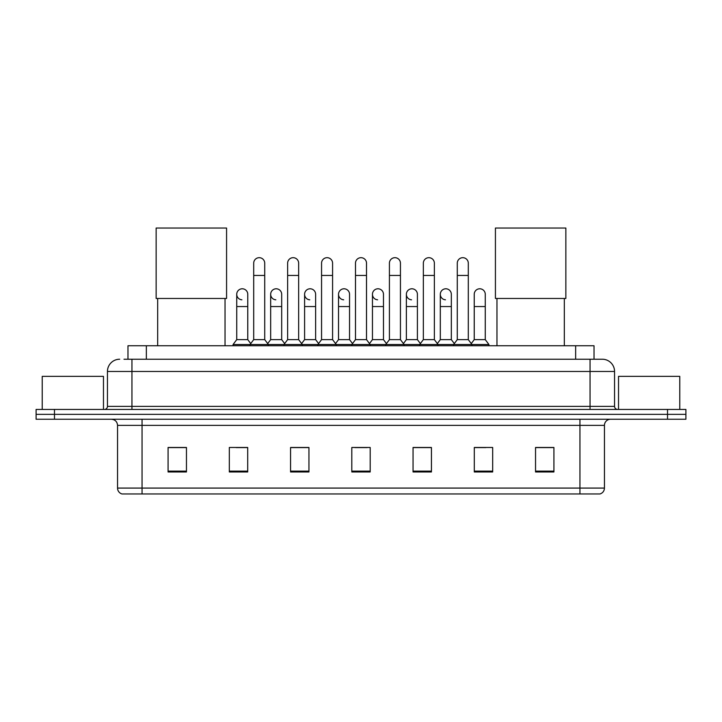 <?xml version="1.0" encoding="UTF-8"?>
<svg xmlns="http://www.w3.org/2000/svg" width="722" height="722" viewBox="0 0 722 722"><rect width="100%" height="100%" fill="white"/><g stroke="black" fill="none" stroke-linecap="round" stroke-linejoin="round"><path stroke-width="1.08" d="M127.975 359.222L127.975 345.748L594.025 345.748L594.025 359.222M124.265 359.222L602.301 359.222A12.247 12.247 0 0 1 614.548 371.469L614.548 406.378C614.711 408.228 615.74 409.248 617.617 409.446M123.985 359.222L131.945 359.222L131.945 371.469L107.452 371.469L107.452 406.378A3.059 3.059 0 0 1 104.383 409.446M119.699 359.222A12.247 12.247 0 0 0 107.452 371.469M54.475 409.446L36.1 409.446L36.1 414.347L54.475 414.347L36.1 414.347L36.1 419.247L54.475 419.247L54.475 414.347L667.525 414.347L54.475 414.347L54.475 409.446L667.525 409.446L667.525 414.347L685.9 414.347L667.525 414.347L667.525 419.247L54.475 419.247M667.525 419.247L685.9 419.247L685.9 409.446L667.525 409.446M614.548 371.469L590.054 371.469L590.054 359.222L602.301 359.222M604.449 488.081C604.278 491.014 602.807 492.973 600.036 493.965L579.947 493.965L579.947 488.081L604.449 488.081L604.449 425.366A6.128 6.128 0 0 1 610.568 419.247M579.947 493.965L121.964 493.965A6.128 6.128 0 0 1 117.551 488.081L117.551 425.366C117.19 421.648 115.15 419.608 111.432 419.247M553.918 471.971L553.918 447.478L535.543 447.478L535.543 471.971L553.918 471.971M492.675 471.971L492.675 447.478L474.3 447.478L474.3 471.971L492.675 471.971M431.431 471.971L431.431 447.478L413.056 447.478L413.056 471.971L431.431 471.971M186.456 471.971L186.456 447.478L168.082 447.478L168.082 471.971L186.456 471.971M247.7 471.971L247.7 447.478L229.325 447.478L229.325 471.971L247.7 471.971M308.944 471.971L308.944 447.478L290.569 447.478L290.569 471.971L308.944 471.971M370.187 471.971L370.187 447.478L351.813 447.478L351.813 471.971L370.187 471.971M474.3 447.604L485.879 447.604M303.98 447.604L299.269 447.604M236.121 447.604L247.7 447.604M422.731 447.604L418.02 447.604M354.872 447.604L367.128 447.604M308.944 447.604L290.569 447.604M186.456 447.604L168.082 447.604M431.431 447.604L413.056 447.604M553.918 447.604L535.543 447.604M103.472 409.446L103.472 376.37L42.228 376.37L42.228 409.446M157.667 298.466L157.667 345.748M225.038 298.466L225.038 345.748M156.142 228.035L226.573 228.035L226.573 298.466L156.142 298.466L156.142 228.035M496.962 298.466L496.962 345.748M564.333 298.466L564.333 345.748M495.427 228.035L565.858 228.035L565.858 298.466L495.427 298.466L495.427 228.035M253.702 275.443L264.721 275.443L264.721 339.629L253.702 339.629L253.702 263.196A5.514 5.514 0 0 1 259.559 257.691A5.514 5.514 0 0 1 264.721 263.196A5.514 5.514 0 0 0 259.559 257.691M253.702 339.629L250.029 344.529L250.029 345.748M264.721 339.629L268.394 344.529L233.062 344.529L233.062 345.748M287.627 339.629L287.627 275.443L298.655 275.443L298.655 339.629L287.627 339.629L283.954 344.529L268.394 344.529L268.394 345.748M287.627 275.443L287.627 263.196A5.514 5.514 0 0 1 293.484 257.691A5.514 5.514 0 0 1 298.655 263.196A5.514 5.514 0 0 0 293.484 257.691M298.655 339.629L302.328 344.529L283.954 344.529L283.954 345.748M321.561 339.629L321.561 275.443L332.58 275.443L332.58 339.629L321.561 339.629L317.888 344.529L302.328 344.529L302.328 345.748M321.561 275.443L321.561 263.196A5.514 5.514 0 0 1 327.418 257.691A5.514 5.514 0 0 1 332.58 263.196A5.514 5.514 0 0 0 327.418 257.691M332.58 339.629L336.253 344.529L317.888 344.529L317.888 345.748M355.486 339.629L355.486 275.443L366.514 275.443L366.514 339.629L355.486 339.629L351.813 344.529L336.253 344.529L336.253 345.748M355.486 275.443L355.486 263.196A5.514 5.514 0 0 1 361.343 257.691A5.514 5.514 0 0 1 366.514 263.196A5.514 5.514 0 0 0 361.343 257.691M366.514 339.629L370.187 344.529L351.813 344.529L351.813 345.748M389.42 339.629L389.42 275.443L400.439 275.443L400.439 339.629L389.42 339.629L385.747 344.529L370.187 344.529L370.187 345.748M389.42 275.443L389.42 263.196A5.514 5.514 0 0 1 395.277 257.691A5.514 5.514 0 0 1 400.439 263.196A5.514 5.514 0 0 0 395.277 257.691M400.439 339.629L404.112 344.529L385.747 344.529L385.747 345.748M423.345 339.629L423.345 275.443L434.373 275.443L434.373 339.629L423.345 339.629L419.672 344.529L404.112 344.529L404.112 345.748M423.345 275.443L423.345 263.196A5.514 5.514 0 0 1 429.202 257.691A5.514 5.514 0 0 1 434.373 263.196A5.514 5.514 0 0 0 429.202 257.691M434.373 339.629L438.046 344.529L419.672 344.529L419.672 345.748M457.279 339.629L457.279 275.443L468.298 275.443L468.298 339.629L457.279 339.629L453.606 344.529L438.046 344.529L438.046 345.748M457.279 275.443L457.279 263.196A5.514 5.514 0 0 1 463.136 257.691A5.514 5.514 0 0 1 468.298 263.196A5.514 5.514 0 0 0 463.136 257.691M468.298 339.629L471.971 344.529L453.606 344.529L453.606 345.748M485.265 339.629L485.265 306.552L474.237 306.552L474.237 339.629L485.265 339.629L488.938 344.529L471.971 344.529L471.971 345.748M241.897 299.81A5.514 5.514 0 0 1 236.735 294.305A5.514 5.514 0 0 1 242.592 288.8A5.514 5.514 0 0 1 247.763 294.305L247.763 306.552L236.735 306.552L236.735 294.305M247.763 306.552L247.763 339.629L236.735 339.629L236.735 306.552M236.735 339.629L233.062 344.529M247.763 339.629L250.733 343.582M275.831 299.81A5.514 5.514 0 0 1 270.669 294.305A5.514 5.514 0 0 1 276.526 288.8A5.514 5.514 0 0 1 281.688 294.305L281.688 306.552L270.669 306.552L270.669 294.305M281.688 306.552L281.688 339.629L270.669 339.629L270.669 306.552M270.669 339.629L267.691 343.582M281.688 339.629L284.658 343.582M309.756 299.81A5.514 5.514 0 0 1 304.594 294.305A5.514 5.514 0 0 1 310.451 288.8A5.514 5.514 0 0 1 315.622 294.305L315.622 306.552L304.594 306.552L304.594 294.305M315.622 306.552L315.622 339.629L304.594 339.629L304.594 306.552M304.594 339.629L301.625 343.582M315.622 339.629L318.592 343.582M343.69 299.81A5.514 5.514 0 0 1 338.528 294.305A5.514 5.514 0 0 1 344.385 288.8A5.514 5.514 0 0 1 349.547 294.305L349.547 306.552L338.528 306.552L338.528 294.305M349.547 306.552L349.547 339.629L338.528 339.629L338.528 306.552M338.528 339.629L335.55 343.582M349.547 339.629L352.517 343.582M377.615 299.81A5.514 5.514 0 0 1 372.453 294.305A5.514 5.514 0 0 1 378.31 288.8A5.514 5.514 0 0 1 383.472 294.305L383.472 306.552L372.453 306.552L372.453 294.305M383.472 306.552L383.472 339.629L372.453 339.629L372.453 306.552M372.453 339.629L369.483 343.582M383.472 339.629L386.45 343.582M411.549 299.81A5.514 5.514 0 0 1 406.378 294.305A5.514 5.514 0 0 1 412.244 288.8A5.514 5.514 0 0 1 417.406 294.305L417.406 306.552L406.378 306.552L406.378 294.305M417.406 306.552L417.406 339.629L406.378 339.629L406.378 306.552M406.378 339.629L403.408 343.582M417.406 339.629L420.375 343.582M445.474 299.81A5.514 5.514 0 0 1 440.312 294.305A5.514 5.514 0 0 1 446.169 288.8A5.514 5.514 0 0 1 451.331 294.305L451.331 306.552L440.312 306.552L440.312 294.305M451.331 306.552L451.331 339.629L440.312 339.629L440.312 306.552M440.312 339.629L437.342 343.582M451.331 339.629L454.309 343.582M474.237 306.552L474.237 294.305A5.514 5.514 0 0 1 480.103 288.8A5.514 5.514 0 0 1 485.265 294.305L485.265 306.552M474.237 339.629L471.267 343.582M488.938 344.529L488.938 345.748M679.772 409.446L679.772 376.37L618.528 376.37L618.528 409.446M146.349 359.222L146.349 345.748M575.651 359.222L575.651 345.748M131.945 409.446L131.945 406.378L614.548 406.378M107.452 406.378L131.945 406.378L131.945 371.469L590.054 371.469L590.054 409.446M579.947 419.247L579.947 425.366L117.551 425.366M604.449 425.366L579.947 425.366L579.947 488.081L142.054 488.081L142.054 493.965M117.551 488.081L142.054 488.081L142.054 419.247M370.187 471.123L351.813 471.123M308.944 471.123L290.569 471.123M247.7 471.123L229.325 471.123M186.456 471.123L168.082 471.123M431.431 471.123L413.056 471.123M492.675 471.123L474.3 471.123M553.918 471.123L535.543 471.123M264.721 275.443L264.721 263.196M298.655 275.443L298.655 263.196M332.58 275.443L332.58 263.196M366.514 275.443L366.514 263.196M400.439 275.443L400.439 263.196M434.373 275.443L434.373 263.196M468.298 275.443L468.298 263.196"/></g></svg>
